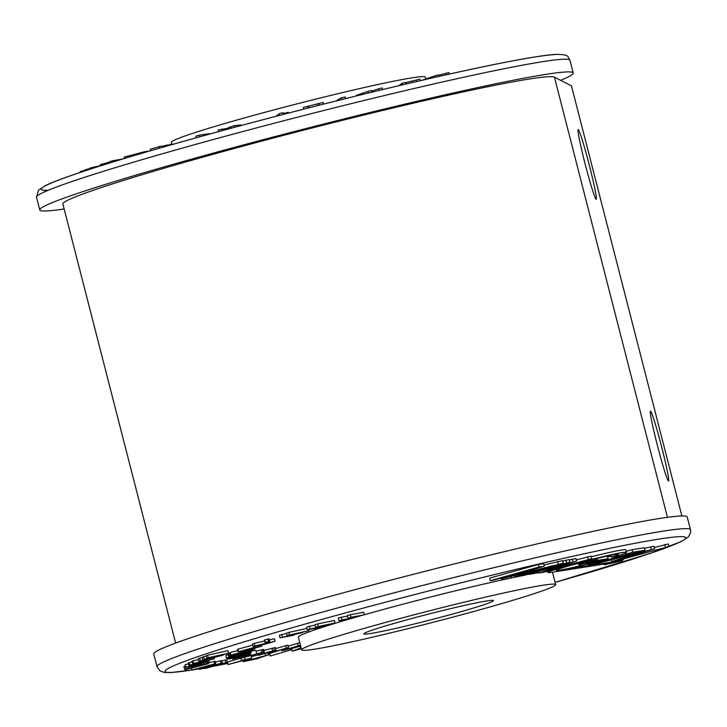<?xml version="1.0" encoding="UTF-8"?>
<svg xmlns="http://www.w3.org/2000/svg" width="727" height="727" viewBox="0 0 727 727"><rect width="100%" height="100%" fill="white"/><g stroke="black" fill="none" stroke-linecap="round" stroke-linejoin="round"><path stroke-width="1.09" d="M439.244 76.344L438.863 74.863L435.7 75.563L436.082 77.062M435.7 75.563L422.142 80.252M449.368 74.072L448.995 72.618L445.96 73.291L446.342 74.754M445.96 73.291L438.954 75.244M85.086 170.254L80.27 171.599L80.461 172.335M82.015 170.99L82.206 171.754M89.657 168.619L85.004 169.936L85.213 170.754M86.577 169.382L86.804 170.236M100.462 165.692L91.293 167.719L89.575 168.328L89.812 169.255M91.293 167.719L91.547 168.691M162.176 147.381L161.848 146.118L159.195 146.627L150.28 149.253L150.653 150.716M159.195 146.627L159.576 148.126M168.364 145.609L168.182 144.9L165.583 145.4L165.829 146.336M165.583 145.4L161.939 146.472M173.462 144.155L170.754 144.409L170.881 144.891M170.754 144.409L168.246 145.146M209.594 134.077L209.476 133.632L199.471 135.158L195.963 136.14L196.372 137.73M199.471 135.158L199.88 136.758M241.2 125.507L241.064 124.98L234.021 125.689L226.624 128.488L218.264 129.969L218.682 131.596M222.008 128.952L222.417 130.578M226.624 128.488L226.851 129.37M230.423 126.671L230.841 128.297M234.021 125.689L234.439 127.325M279.086 114.657L276.814 115.248L277.023 116.038M288.692 113.012L288.174 112.294L284.43 113.267L282.83 112.749L278.859 113.785L279.295 115.448M282.83 112.749L283.266 114.421M284.43 113.267L284.639 114.057M288.174 112.294L288.383 113.094M323.56 104.106L323.133 102.434L303.323 107.46L303.75 109.141M307.394 106.433L307.821 108.096M308.83 106.306L309.193 107.75M317.217 104.17L317.581 105.615M319.062 103.47L319.489 105.133M345.625 98.59L345.198 96.936L341.363 97.881L341.79 99.544M341.363 97.881L337.246 100.072L337.392 100.644M371.833 92.165L371.415 90.548L367.871 91.402L368.289 93.029M367.871 91.402L356.257 95.391L356.394 95.937M382.584 89.575L382.175 87.958L378.585 88.821L378.994 90.439M378.585 88.821L371.579 91.166M406.229 83.959L405.83 82.378L402.185 83.223L398.787 85.713M420.306 80.679L419.915 79.125L405.893 82.633M402.185 83.223L402.594 84.814M412.645 81.07L412.981 82.378M416.271 79.97L416.671 81.515M171.817 144.2L171.336 142.347A131.133 6.016 -14.4 0 1 282.249 107.696A131.133 6.016 -14.4 0 1 421.651 76.653A131.133 6.016 -14.4 0 1 425.359 77.126L425.777 78.77M64.167 208.976A275.369 12.632 -14.4 0 1 47.555 210.921A275.369 12.632 -14.4 0 1 39.776 209.93A275.369 12.632 -14.4 0 1 272.68 137.185A275.369 12.632 -14.4 0 1 565.433 71.991A275.369 12.632 -14.4 0 1 573.212 72.973A275.369 12.632 -14.4 0 1 560.617 80.306M109.632 162.085L100.217 164.729L100.508 165.838M123.217 158.84L111.949 160.94L109.541 161.721L109.85 162.921M102.625 163.948L102.916 165.074M107.514 162.775L107.723 163.575M111.949 160.94L112.267 162.176M143.982 152.688C149.262 151.062 149.162 150.816 143.692 151.943L124.172 157.123L124.508 158.45M143.692 151.943L143.891 152.688M360.674 615.787A131.133 6.016 165.6 0 0 355.894 617.159L344.125 619.64L347.888 619.395L344.78 620.258L338.891 620.64L351.205 618.032L347.988 618.114L350.996 617.278L350.341 614.742L363.718 612.27L364.372 614.815L352.722 617.25L355.894 617.168L355.767 616.687M350.996 617.278L364.372 614.815M347.988 618.114L347.342 615.578L350.341 614.742M341.926 619.795L341.281 617.259L347.47 616.078M338.891 620.64L338.246 618.104L341.281 617.259M327.368 625.238L313.746 628.301L320.062 627.356L317.226 628.183L307.348 629.655L321.488 626.456L315.645 627.247L318.381 626.456L317.726 623.92L334.438 620.467L335.092 623.003L327.268 624.856M318.381 626.456L335.092 623.003M315.645 627.247L314.991 624.711L317.726 623.92M310.111 628.855L309.466 626.311L315.1 625.129M307.348 629.655L306.694 627.119L309.466 626.311M289.464 634.962L308.902 630.645L294.072 634.144L302.305 632.663L287.374 636.189L293.644 635.298L280.04 637.843L295.462 634.18L287.12 635.68L289.464 634.962L288.81 632.426L307.021 628.382M308.902 630.645L308.602 629.464M287.12 635.68L286.474 633.144L288.81 632.426M282.403 637.116L281.758 634.58L286.565 633.499M280.04 637.843L279.395 635.298L281.758 634.58M269.39 641.523L265.4 642.404L268.554 641.587L267.909 639.051L268.736 638.988M266.236 642.341L265.4 642.404L264.746 639.869L267.909 639.051M265.582 639.796L264.746 639.869M254.868 645.912L275.124 641.287L263.883 644.467L253.141 646.503L254.868 645.912L254.214 643.377L264.683 640.987M265.482 643.686L264.937 643.868M269.326 639.924L274.47 638.742L275.124 641.287M253.141 646.503L252.496 643.968L254.214 643.377M253.523 647.639L261.711 646.185L246.771 650.238L238.61 651.692L253.523 647.639L253.232 646.485M261.929 644.894L261.711 646.185M237.956 649.147L237.447 649.42L238.102 651.955L238.61 651.692L237.956 649.147L252.878 645.094M257.585 646.994L242.654 650.729L257.958 646.985M248.025 649.765L247.88 649.211M230.922 655.036L254.732 648.938L238.929 653.155L252.578 650.083L237.256 654.036L250.924 650.956L228.569 656.281L244.681 651.965L230.341 655.345L230.922 655.036L230.268 652.501L237.747 650.583M254.732 648.938L254.568 648.284M230.341 655.345L229.687 652.81L230.268 652.501M229.169 655.972L228.514 653.428L229.768 653.11M228.569 656.281L227.924 653.746L228.514 653.428M226.533 657.808L249.934 651.828L249.77 652.364L226.37 658.335L225.888 655.272L228.16 654.691M249.934 651.828L249.779 651.228M226.37 658.335L225.888 655.272M250.542 651.047L251.024 652.91L228.778 659.135L237.647 656.417L227.333 658.935L251.178 652.964L250.524 650.429M241.909 655.281L246.789 654.055L241.909 655.281M227.333 658.935L227.124 658.144M250.57 652.846L250.133 651.147M255.713 650.229L256.522 652.782L255.713 650.229L250.751 651.319M250.606 654.454L232.595 659.162L250.561 654.245M249.352 654.4L249.17 653.7M239.401 657.444L239.092 656.254M238.929 657.308L238.683 656.336M235.984 657.953L235.775 657.144M232.595 659.162L232.149 658.18M273.825 647.766L274.479 650.302C276.96 649.865 276.205 650.211 272.225 651.356L258.294 655.372L262.701 653.646L252.378 656.39L276.06 650.102L275.406 647.566L263.874 650.392M266.464 652.573L271.08 651.31L266.464 652.573M270.508 651.428L271.08 651.31M251.333 656.663L252.369 656.372L252.096 655.309M272.616 650.629L271.962 648.093M275.66 648.548L287.856 645.167L288.51 647.702L270.062 653.137L267.918 653.555L267.663 652.573M267.918 653.555L286.356 648.12L285.711 645.585M286.356 648.12L288.51 647.702M288.101 646.121L299.824 642.75M300.669 646.039L290.037 649.066L295.089 646.957L281.876 650.765L281.613 649.738M281.876 650.765L298.197 645.767L297.543 643.222M290.037 649.066L289.9 648.548M298.197 645.767L300.478 645.285L295.507 647.375L300.605 645.812M223.316 655.109L198.834 661.27L214.847 657.172L204.196 659.271L219.563 655.418L206.741 658.317L208.222 657.762L207.568 655.227L227.869 650.638L228.514 653.173L210.076 657.971L223.207 654.682M208.222 657.762L228.514 653.173M206.741 658.317L206.095 655.781L207.568 655.227M204.196 659.271L203.542 656.726L206.168 656.072M202.851 659.771L202.206 657.226L203.542 656.726M200.298 660.716L199.652 658.18L202.279 657.544M198.834 661.27L198.18 658.726L199.652 658.18M184.476 669.313L207.831 663.278L208.395 663.678L185.04 669.721L183.822 666.777L185.194 666.423M207.831 663.278L207.568 662.261M208.395 663.678L207.995 662.106M208.204 662.924L215.028 661.288L215.674 663.824L193.046 669.912L192.037 669.994L191.455 667.704M690.486 529.719L687.224 517.033A275.369 12.632 165.6 0 0 302.059 604.173A275.369 12.632 165.6 0 0 153.788 654L157.05 666.686A275.369 12.632 -14.4 0 1 305.313 616.869A275.369 12.632 -14.4 0 1 690.486 529.719L690.65 532.4L688.496 536.826L681.299 541.515L650.81 553.192L555.083 582.372A268.808 12.332 165.6 0 0 655.054 539.716A268.808 12.332 165.6 0 0 309.766 622.766A268.808 12.332 165.6 0 0 192.037 669.976L214.674 663.896L214.02 661.361M214.674 663.896L215.674 663.824M215.247 662.124L221.762 660.525L222.417 663.06L211.612 666.523L225.843 662.579L225.188 660.043L226.706 659.834L227.36 662.37L205.741 668.349L204.169 668.122M204.278 668.558L215.047 665.114L200.861 669.031L199.343 669.249L199.098 668.286M199.343 669.249L220.963 663.269L220.308 660.725M225.843 662.579L227.36 662.37M221.88 660.961L225.188 660.043M220.963 663.269L222.417 663.06M241.509 660.443L251.715 658.162L228.096 664.569L243.636 660.052L241.509 660.443L240.928 658.153M245.099 659.407L244.545 657.244M228.096 664.569L227.451 662.033L240.619 658.199M251.715 658.162L251.06 655.627L248.979 656.018M243.109 661.67L268.263 654.873L256.686 658.898L243.109 661.67L242.818 660.525M262.411 656.508L254.704 658.653L262.411 656.508M265.546 655.427L264.982 653.228M268.263 654.873L267.927 653.555M270.28 656.018L288.255 650.656L270.28 656.018L269.626 653.482L280.204 650.156M285.257 651.301L284.939 650.074M288.255 650.656L287.874 649.175M301.341 648.666L292.172 651.201L291.545 648.748M292.172 651.201L300.605 647.948L300.151 646.194M301.232 648.239L298.497 649.284L301.287 648.439M300.605 647.948L301.123 647.83M457.419 612.697A66.875 3.062 -14.4 0 1 363.882 633.862A66.875 3.062 -14.4 0 1 399.886 621.767A66.875 3.062 -14.4 0 1 493.424 600.602A66.875 3.062 -14.4 0 1 457.419 612.697M485.054 608.345A131.133 6.016 165.6 0 0 555.664 584.626A131.133 6.016 165.6 0 0 372.251 626.12A131.133 6.016 165.6 0 0 301.641 649.847A131.133 6.016 165.6 0 0 485.054 608.345M547.749 571.531A131.133 6.016 165.6 0 0 544.859 571.831M539.407 572.603A131.133 6.016 165.6 0 0 529.138 574.385M524.231 575.33A131.133 6.016 165.6 0 0 368.989 613.434A131.133 6.016 165.6 0 0 364.354 614.742M354.549 617.541A131.133 6.016 165.6 0 0 298.388 637.152L301.641 649.847M604.382 564.815L621.885 560.899L623.439 559.472L617.214 561.217L568.605 568.868A40.558 1.863 165.6 0 0 608.017 558.718L591.16 561.371L597.367 559.626L579.755 563.589L578.946 564.797L584.435 563.261L597.63 561.18A32.07 1.472 -14.4 0 1 556.21 570.377A32.07 1.472 -14.4 0 1 573.476 564.57A32.07 1.472 -14.4 0 1 618.323 554.428A32.07 1.472 -14.4 0 1 611.407 557.173L615.333 556.555A40.558 1.863 165.6 0 0 626.547 552.32A40.558 1.863 165.6 0 0 569.823 565.152A40.558 1.863 165.6 0 0 547.985 572.485A40.558 1.863 165.6 0 0 552.075 572.267L610.753 563.025L604.382 564.815L604.192 564.061M611.407 557.173L610.934 555.355M501.176 578.956L552.829 565.706L514.507 576.856L563.316 563.171L513.835 575.575L544.323 566.16L543.669 563.625L538.498 564.443L489.689 578.129L490.334 580.664L493.488 580.173L535.108 568.496L501.176 578.956L500.948 578.074M563.316 563.171L562.662 560.635L544.014 564.979M569.941 562.125L517.742 576.347L569.941 562.125L569.286 559.59L562.762 561.008M576.593 561.08L524.158 575.339L564.534 564.461L539.489 572.921L542.878 572.385L591.687 558.699L551.548 569.541L576.593 561.08L575.948 558.545L569.377 559.935M591.687 558.699L591.033 556.164L576.284 559.881M611.125 556.091L607.599 557.082M644.958 550.312L632.726 552.238L625.538 554.256L629.773 553.583L588.152 565.252L644.958 550.312L644.304 547.767L632.072 549.703L626.292 551.32M654.663 548.785L593.259 564.452L643.377 551.738L611.743 561.535L615.306 560.98L654.663 548.785L654.009 546.25L644.458 548.376M668.976 546.531L616.605 560.771L668.976 546.531L668.322 543.987L654.327 547.476M578.592 563.389A32.07 1.472 -14.4 0 1 572.831 564.761M608.017 558.718L607.372 556.182L605.964 556.4M626.547 552.32L625.902 549.776A40.558 1.863 165.6 0 0 591.196 556.782M511.208 577.374L511.017 576.629M558.272 563.97L557.618 561.426M544.323 566.16L539.152 566.978L538.498 564.443M539.152 566.978L490.334 580.664M566.551 562.662L565.897 560.126M572.967 561.653L572.322 559.118M539.489 572.921L539.143 571.576M588.297 559.236L587.652 556.7M632.726 552.238L632.072 549.703M625.538 554.256L625.256 553.156M588.152 565.252L587.87 564.17M651.183 549.33L650.529 546.795M611.743 561.535L611.371 560.09M665.387 547.095L664.742 544.559M617.214 561.217L617.087 560.699M597.367 559.626L597.067 558.454M579.755 563.589L579.573 562.898M578.946 564.797L578.538 563.18M262.565 649.538L263.21 652.083L241.628 658.053L264.283 652.001L263.628 649.456L256.104 651.138M254.723 654.427L259.966 653.137L254.723 654.427M259.966 653.137L259.512 653.146M240.246 658.253L240.037 657.444M261.756 652.292L261.102 649.747M193.582 663.397L214.501 658.689L188.938 665.532L196.926 662.87L192.628 663.842L193.582 663.397L192.928 660.861L198.416 659.625M199.534 662.588L207.995 660.38L199.534 662.588M188.938 665.532L188.284 662.997L192.11 661.815M192.628 663.842L191.973 661.297L192.928 660.861M214.501 658.689L214.201 657.517M189.892 665.096L189.238 662.561M186.085 667.168L209.321 661.316L195.972 665.469L185.676 667.495L185.43 664.632L188.502 663.851M185.021 664.96L185.521 667.695L185.43 664.632M189.92 666.477L204.723 662.66L189.856 666.568M209.321 661.316L209.058 660.289M657.281 444.951A36.059 1.872 -104.5 0 1 650.456 411.173A36.059 1.872 -104.5 0 1 661.734 447.214A36.059 1.872 -104.5 0 1 668.558 480.983A36.059 1.872 -104.5 0 1 657.281 444.951M584.962 163.284A36.059 1.872 -104.5 0 1 578.138 129.515A36.059 1.872 -104.5 0 1 589.415 165.556A36.059 1.872 -104.5 0 1 596.24 199.325A36.059 1.872 -104.5 0 1 584.962 163.284M681.881 515.952L571.44 85.813L554.428 77.162A253.996 11.65 -14.4 0 0 299.606 131.196A253.996 11.65 -14.4 0 0 62.886 203.996L175.625 643.077M36.514 197.244L38.504 190.138L45.701 185.458C51.962 182.441 62.122 178.542 76.19 173.771C120.637 158.586 206.813 134.032 295.925 111.149C348.969 97.518 397.896 85.659 442.707 75.563C475.322 68.247 502.021 62.722 522.804 59.014C537.562 56.379 548.503 54.843 555.628 54.407C570.822 54.443 567.096 56.879 569.95 60.286A275.369 12.632 165.6 0 0 562.171 59.305A275.369 12.632 165.6 0 0 269.426 124.49A275.369 12.632 165.6 0 0 36.514 197.244L39.776 209.93M48.236 190.265A268.808 12.332 -14.4 0 1 240.328 125.753A268.808 12.332 -14.4 0 1 554.383 54.607M127.489 156.105L127.825 157.45M242.645 656.445L242.409 655.5M193.982 669.667A268.808 12.332 165.6 0 0 199.225 668.795M213.256 666.268A268.808 12.332 165.6 0 0 227.815 663.451M267.663 655.082A268.808 12.332 165.6 0 0 269.908 654.591M288.219 650.501A268.808 12.332 165.6 0 0 291.791 649.693L288.219 650.52M667.45 517.324L554.428 77.162M569.95 60.286L573.212 72.973M269.054 638.86L269.708 641.396M264.428 639.996L265.082 642.532M555.664 584.626L552.475 572.204M547.985 572.485L547.622 571.058M157.05 666.686L159.849 670.767L164.057 672.402L170.781 672.593L192.273 669.976M193.664 669.749L199.234 668.822M213.02 666.341L227.815 663.469M267.572 655.109L269.917 654.6"/></g></svg>
